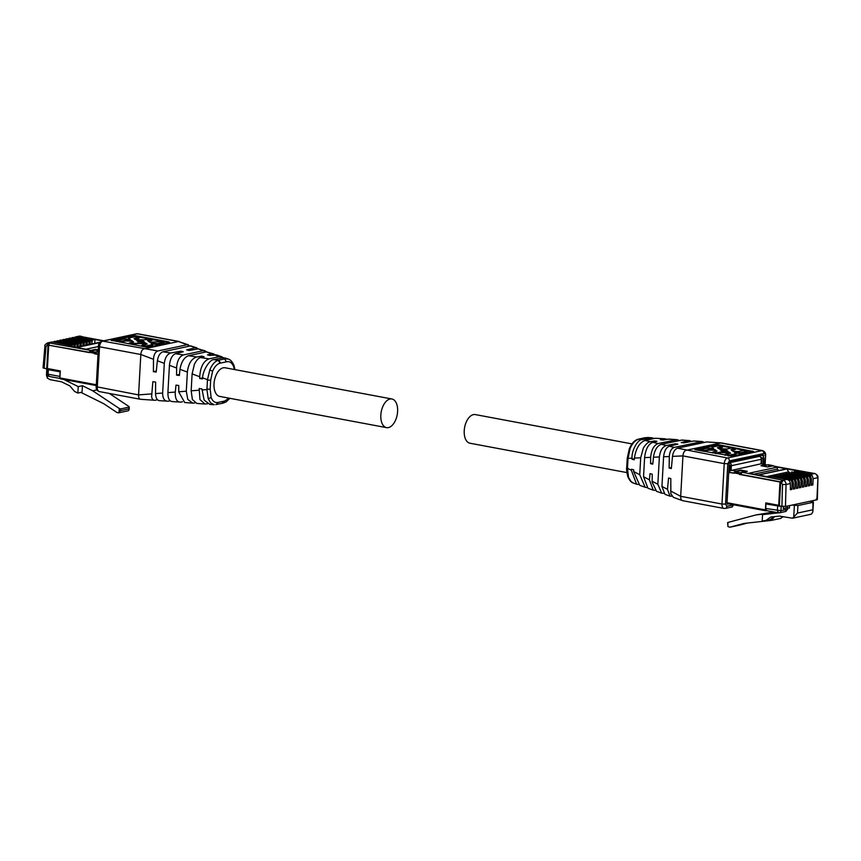 <?xml version="1.0" encoding="UTF-8"?>
<svg xmlns="http://www.w3.org/2000/svg" width="861" height="861" viewBox="0 0 861 861"><rect width="100%" height="100%" fill="white"/><g stroke="black" fill="none" stroke-linecap="round" stroke-linejoin="round"><path stroke-width="1.29" d="M391.895 398.987L225.087 367.776A14.572 8.126 100.6 0 0 214.023 383.888A14.572 8.126 100.6 0 0 219.727 396.415L386.535 427.626A14.572 8.126 100.6 0 0 397.599 411.515A14.572 8.126 100.6 0 0 391.895 398.987A14.572 8.126 100.6 0 0 380.831 415.088A14.572 8.126 100.6 0 0 386.535 427.626M631.985 443.899L475.294 414.582A14.572 8.126 100.6 0 0 464.23 430.694A14.572 8.126 100.6 0 0 469.934 443.221L626.862 472.581M73.917 346.983L74.068 344.917A1.022 0.57 -79.4 0 1 75.251 344.669L75.155 347.22M74.842 343.819L58.214 340.708L55.739 341.451M72.195 346.66L72.249 345.304L71.065 345.562L71 346.445M69.235 346.111L69.246 345.95A1.022 0.57 100.6 0 0 68.708 345.11L66.448 345.595L76.285 347.435L100.037 342.366M72.249 345.304L71.84 344.465L55.222 341.354L52.747 342.097M76.855 347.177L77.07 344.282L78.243 344.023L78.147 346.897M78.243 344.023L77.845 343.184L61.217 340.073L58.742 340.805M79.858 346.531L80.073 343.636L81.246 343.388L81.149 346.262M81.246 343.388L80.848 342.538L64.22 339.428L61.744 340.17M82.86 345.885L83.076 343.001L84.249 342.743L84.141 345.616M84.249 342.743L83.851 341.903L67.223 338.793L64.747 339.525M85.863 345.25L86.078 342.355L87.252 342.108L87.144 344.97M87.252 342.108L86.853 341.257L70.225 338.147L67.75 338.89M88.855 344.604L89.081 341.72L90.254 341.462L90.147 344.335M90.254 341.462L89.856 340.622L73.228 337.512L70.753 338.244M89.996 340.687L92.073 341.074L91.858 343.969M73.755 337.609L80.17 336.145A3.885 3.143 -102.1 0 0 79.147 336.156L75.09 337.028M60.248 371.844L48.356 369.713L43.513 367.712M50.874 342.517L48.743 342.861A3.885 3.143 -102.1 0 0 47.721 342.872L51.789 342M68.848 345.1L52.22 341.989L68.708 345.11M94.775 343.345L94.99 339.492L92.719 339.977L76.468 336.942M92.073 341.074L92.719 339.977M102.889 340.978L94.99 339.492M81.967 336.705A2.551 1.421 100.6 0 0 81.364 336.307A2.551 1.421 100.6 0 0 81.042 336.307L80.299 336.468L80.945 336.586M98.262 349.889L95.625 349.394L90.803 350.427L49.615 343.022A2.551 1.421 100.6 0 0 48.001 345.842L46.72 368.895M98.176 351.525L97.476 351.675A2.551 1.421 100.6 0 0 95.958 353.817M99.854 342.57L76.704 347.51L85.874 349.222L98.445 346.542M46.806 368.874L46.462 375.138L47.398 378.14L47.549 375.461M96.927 389.915L92.719 390.808L82.43 385.717L78.233 386.611L77.877 393.057L74.595 391.443L69.849 385.911L61.562 381.81L50.056 379.658L47.398 378.14M78.233 386.611L63.854 379.486M47.28 369.272L60.259 371.64M47.463 368.53L47.42 369.24M50.347 342.861A2.551 1.421 100.6 0 0 48.797 345.196M90.803 350.427A2.551 1.421 100.6 0 0 89.662 351.492M89.458 351.945A2.551 1.421 100.6 0 0 89.286 352.569M95.593 350.05L95.625 349.394M95.506 385.405L96.26 385.782M77.877 393.057L82.064 392.164L82.43 385.717M59.926 377.656L60.033 371.898M109.325 393.455L128.849 406.446L128.978 408.835L120.594 410.632L118.452 412.86L128.02 410.826A2.551 2.066 -102.1 0 0 128.623 410.568L128.978 408.835L128.623 410.568M128.849 406.446L129.075 407.113L120.691 408.91L119.292 408.491L119.055 412.602L117.042 412.57L103.643 403.648L80.934 392.412M119.292 408.491L92.719 390.808M98.229 350.535L95.485 350.029L90.05 351.191A1.022 0.57 100.6 0 0 89.404 352.321L48.711 345.207L47.409 368.519L60.292 370.93L59.904 377.947A1.022 0.57 100.6 0 0 60.431 378.818L96.271 385.524M98.003 354.431L94.376 353.753L96.281 352.849M98.176 351.46L95.054 352.127A1.022 0.57 100.6 0 0 94.409 353.258L94.376 353.753M98.025 354.205L94.968 353.623M89.383 352.579L48.711 345.207M795.133 482.558L796.414 482.278L795.456 479.383L792.809 478.146L794.283 479.642L795.133 482.558L794.843 488.8L793.379 487.423M775.912 476.165A1.022 0.57 -79.4 0 1 776.687 475.111L792.809 478.146M740.632 470.709L740.664 470.063L747.337 471.311L742.516 472.334L782.229 480.061A2.551 1.421 100.6 0 0 780.615 482.881L779.334 505.934L785.469 506.494L816.895 499.789L816.282 499.079M816.895 499.789L817.95 477.543C818.208 476.079 817.175 474.723 814.85 473.507L810.814 474.303L812.289 475.799L813.139 478.705L812.849 484.947L811.363 485.27L811.417 479.082L810.136 479.351L809.846 485.593L808.371 485.905L808.414 479.717L807.134 479.997L806.854 486.228L805.369 486.551L805.412 480.363L804.131 480.632L803.851 486.874L802.366 487.186L802.409 480.998L801.128 481.277L800.848 487.509L799.363 487.832L799.406 481.643L798.125 481.912L797.846 488.155L796.36 488.467L796.414 482.278M794.843 488.8L793.358 489.113L793.412 482.924L792.131 483.193L791.84 489.435L790.355 489.758L790.409 483.559L786.061 484.495L785.469 506.494M773.684 475.746L790.312 478.856L792.454 480.029L793.412 482.924M785.447 511.391L787.675 509.271L787.761 507.775L783.273 508.733L783.392 506.591M770.799 476.434A1.022 0.57 100.6 0 0 770.681 476.391L787.309 479.502L789.451 480.675L790.409 483.559M791.84 489.435L790.376 488.069M789.806 478.791L791.281 480.277L792.131 483.193M797.846 488.155L796.371 486.788M799.406 481.643L798.459 478.748L795.812 477.511L797.275 478.996L798.125 481.912M779.689 474.465L795.812 477.511M800.848 487.509L799.374 486.142M802.409 480.998L801.462 478.103L798.814 476.865L800.278 478.361L801.128 481.277M782.692 473.83L798.814 476.865M803.851 486.874L802.377 485.507M805.412 480.363L804.454 477.468L801.806 476.23L803.281 477.715L804.131 480.632M785.684 473.184L801.806 476.23M806.854 486.228L805.379 484.861M808.414 479.717L807.457 476.822L804.809 475.584L806.283 477.08L807.134 479.997M788.687 472.538L804.809 475.584M809.846 485.593L808.382 484.216M811.417 479.082L810.459 476.187L807.812 474.949L809.286 476.434L810.136 479.351M791.689 471.903L807.812 474.949M812.849 484.947L811.385 483.581M817.358 499.541L817.95 477.543M792.206 505.063L797.932 505.536L812.945 502.34L812.859 511.821L811.643 513.909A5.876 4.757 -102.1 0 1 810.427 514.394L792.475 518.225L797.512 513.059L812.526 509.852M810.158 501.22L812.945 502.34M772.909 476.843L774.082 476.596M793.917 472.355L794.563 471.268L796.823 470.784L786.986 468.944L788.891 472.581M790.915 473.001L792.088 472.754M787.912 473.636L789.096 473.389M784.909 474.282L786.093 474.034M781.917 474.928L783.09 474.669M778.914 475.563L780.088 475.315M770.681 476.391A1.022 0.57 100.6 0 0 770.552 476.391L768.281 476.876L758.444 475.035L786.986 468.944M787.761 507.775L789.429 508.087L787.363 507.689L783.284 508.56M729.794 470.795L761.038 463.799L761.296 459.29L731.344 465.693L731.086 470.203L735.843 471.085A2.551 1.421 100.6 0 0 734.853 471.903M740.664 470.063L735.843 471.085M814.291 473.475A2.551 1.421 100.6 0 0 813.989 473.346A2.551 1.421 100.6 0 0 813.656 473.346L772.468 465.941L767.646 466.974L760.973 465.726L765.795 464.692A2.551 1.421 -79.4 0 1 766.129 464.692A2.551 1.421 -79.4 0 1 766.699 465.069M748.855 473.238L777.397 467.146L786.567 468.858L758.024 474.96L748.855 473.238M783.542 516.858L781.906 517.213M778.29 512.876L762.555 514.62L762.2 521.066L769.788 519.796L774.308 516.654M792.475 518.225L779.42 516.083L770.853 517.03L765.59 520.69M789.429 508.087L789.569 505.622M779.894 506.257L765.956 503.943L779.905 506.042M787.363 507.689L787.449 506.074M772.468 465.941A2.551 1.421 -79.4 0 1 772.801 465.93A2.551 1.421 -79.4 0 1 773.103 466.059M761.458 463.885L765.795 464.692M742.516 472.334A2.551 1.421 100.6 0 0 740.998 474.476M734.347 473.109A2.551 1.421 100.6 0 0 734.325 473.227L729.116 472.485L734.358 472.958A1.022 0.57 100.6 0 1 735.003 471.828L740.008 472.764A1.022 0.57 100.6 0 0 739.362 473.894L741.343 473.475M778.818 470.515L777.279 469.148L777.397 467.146M753.795 474.163L777.279 469.148M773.738 511.961L756.109 514.9L766.753 513.716L762.555 514.62M786.125 511.38L779.388 512.822A2.551 2.066 -102.1 0 1 778.71 512.833L766.71 510.648L765.709 508.453L765.956 503.943M774.631 516.611L771.348 520.399L743.99 523.434L729.88 527.201L739.448 525.156A2.551 2.066 -102.1 0 1 739.276 525.199M727.685 522.519L727.9 526.491L727.868 522.487L756.109 514.9M727.9 526.491L729.794 527.223L739.362 525.178M771.348 520.399L780.916 518.354L782.401 516.643M747.283 523.068L739.448 525.156M729.138 465.166L730.096 465.349L729.515 465.467L729.116 472.485M739.922 474.271L780.583 481.88L779.991 481.999L778.688 505.31L765.806 502.899L765.418 509.916A1.022 0.57 100.6 0 0 765.946 510.799L766.667 510.638M779.991 481.999L739.33 474.4M780.583 481.88L779.28 505.181L778.688 505.31M766.333 503.857L766.376 503.007M730.096 465.349L729.708 472.366M761.576 457.934L763.287 458.256L762.964 464.101M761.458 457.675L763.287 458.256M763.879 458.127L763.535 464.208M740.008 472.764L745.454 471.602L740.449 470.666L735.003 471.828M773.684 466.102A1.022 0.57 100.6 0 0 773.2 465.683L768.195 464.746L768.722 465.618L768.195 464.746L762.738 466.059M762.749 465.909L767.743 466.953M767.754 466.845L773.2 465.683M229.069 398.169L224.699 401.032L218.36 402.378L216.229 404.509M215.777 404.605L222.924 403.174M214.217 404.735L210.654 402.905L208.222 398.761L206.931 389.592L207.479 379.69L209.826 369.875C212.097 364.515 214.906 361.329 218.253 360.296L225.044 358.843L228.24 359.069L225.248 358.004L222.353 357.842L213.958 359.64C210.127 359.091 202.733 370.198 202.604 377.839L202.496 378.894L199.72 378.485L199.73 376.752L192.111 373.878L194.446 364.149C196.609 360.059 198.665 357.875 200.602 357.573L204.057 356.712L201.571 356.12L196.782 356.992C191.551 358.617 188.419 363.654 187.364 372.081L186.299 391.195L187.784 399.418L192.789 403.131L195.103 402.894M234.396 369.52L233.675 366.743C232.072 362.707 229.661 361.071 226.443 361.824L224.592 358.94M209.912 404.412L204.175 400.128L201.937 388.914L199.16 388.505L199.956 399.601L204.993 404.035L207.576 403.723M196.9 403.432L192.401 399.536L191.164 390.819L192.111 373.878M202.604 377.871L199.72 378.485M223.656 357.724L219.351 356.68L208.997 358.886C203.487 361.039 200.398 366.99 199.73 376.752M215.142 354.657L211.569 353.828L207.447 354.861L209.944 355.453L216.671 354.947L222.073 356.874M206.823 351.826L203.185 350.707L183.425 354.926C179.562 356.357 177.301 360.425 176.645 367.152L176.559 375.073L179.346 375.482L180.003 369.165C181.348 361.889 184.157 357.412 188.441 355.711L206.349 351.891L213.872 353.946M201.571 356.12L201.496 357.347M191.562 383.565L191.885 377.893M192.789 403.131L184.717 402.528L178.733 391.895L178.787 385.513L175.999 385.104L175.214 392.831C175.267 399.256 177.129 402.356 180.788 402.109L182.489 401.743M206.349 351.891L211.569 353.828M172.803 401.538C169.509 401.678 167.873 398.708 167.906 392.627L169.434 365.312C170.187 358.962 172.2 355.087 175.472 353.71L183.275 351.762L180.778 351.17L170.801 352.988C167.185 354.183 165.021 357.649 164.311 363.374L162.643 393.208C162.729 398.643 164.537 401.312 168.067 401.215L170.155 400.817M179.454 374.46L176.559 375.073M172.114 401.603L180.788 402.109M198.234 348.845L195.286 347.758L186.665 349.91L189.151 350.502L198.202 348.856L205.273 350.879M156.293 371.048L153.409 371.672L156.185 372.081L157.38 360.759C158.187 355.83 160.06 352.838 162.977 351.783L190.679 345.885L196.857 347.866M180.778 351.17L180.702 352.397M195.286 347.758L190.346 345.928M162.654 393.036L155.54 393.585C155.83 398.288 157.283 400.656 159.909 400.688L168.067 401.215M155.54 393.585L155.626 382.101L152.849 381.692L151.611 396.663C152.096 399.3 153.247 400.494 155.066 400.279L157.52 399.752M189.937 346.025L187.117 344.734L157.821 350.987C155.195 352.041 153.764 354.818 153.495 359.295L153.409 371.672M151.568 393.897L138.567 394.898L140.827 354.506C141.086 351.353 142.162 349.48 144.045 348.866L178.475 341.516L188.441 344.852M153.495 359.295L140.827 354.506L99.542 346.779L97.282 387.181A5.112 2.852 100.6 0 0 99.284 391.572L140.569 399.3L155.066 400.279M157.821 350.987L102.76 341.139A5.112 2.852 -79.4 0 0 99.542 346.779L98.466 346.326L96.206 386.718L138.567 394.898C138.47 398.008 139.364 399.472 141.226 399.289M169.682 342.635L169.068 341.935L135.704 335.693L132.153 335.618L111.091 340.267L145.531 346.961L149.082 347.037L169.682 342.635M169.251 342.732L164.473 341.828M136.512 336.608L132.11 336.371L111.952 340.676M161.534 341.29L151.956 339.492M149.028 338.943L139.45 337.157M146.402 344.271L145.886 343.076L130.323 343.528L129.71 342.818L133.595 341.989L131.518 340.396L126.352 340.192L121.369 341.257L116.73 340.73L123.553 339.126L130.194 339.374L128.493 338.072L134.854 336.716L139.493 337.243L134.036 338.556L135.36 339.568L143.475 339.88L150.923 339.126L151.536 339.837L147.64 340.665L149.717 342.258L163.429 341.473L164.042 342.172L157.681 343.528L151.041 343.281L152.709 345.336L144.68 346.8M141.753 346.251L142.216 345.164L147.199 344.099L145.886 343.076M132.174 344.465L137.728 343.517L145.843 343.83M129.236 343.065L129.236 343.916M131.518 340.396L132.798 342.161M131.475 341.15L126.309 340.945L119.657 342.118M116.73 341.569L116.73 340.73M128.493 338.072L129.118 339.331M134.79 339.137L138.976 338.244L139.493 337.243M150.879 339.88L151.493 340.579L148.404 341.247M152.074 344.066L157.638 344.282L163.999 342.926L164.505 341.925M152.741 344.583L146.392 345.939L141.753 345.412M137.771 342.775L137.728 343.517M126.352 340.192L126.309 340.945M157.681 343.528L157.638 344.282M144.562 342.065L142.948 340.827L136.684 340.59L138.287 341.828L144.562 342.065M142.948 340.827L142.904 341.58L137.717 341.386M143.486 342.021L142.904 341.58M633.664 483.161L631.081 481.547L628.519 477.381L627.475 468.255L628.024 458.353L630.123 448.495C632.415 443.146 635.461 439.993 639.26 439.045L641.972 439.702L652.003 437.808L654.252 438.486M628.519 477.381L627.841 476.725C629.595 480.578 631.511 482.72 633.599 483.139L636.58 484.205L631.361 470.31L631.468 469.267L633.685 469.794L633.664 471.516L639.755 485.335L645.158 487.261L639.745 474.734L640.692 457.794L643.328 448.118C645.815 444.093 648.172 441.951 650.421 441.715L645.05 440.455C639.465 442.586 635.913 448.463 634.417 458.063L634.256 459.763L632.028 459.236L632.039 458.17C631.479 450.4 638.023 439.132 641.972 439.702M638.905 439.035L645.029 437.711M639.712 438.949L645.599 437.7M638.173 484.485L636.58 484.205M634.353 458.741L632.028 459.236M646.686 487.552L645.147 487.261M655.318 438.26L665.036 438.776L655.404 438.249L645.093 440.445M650.421 441.725L654.435 440.961L654.382 441.919M665.036 438.776L666.715 439.304M652.896 463.132L650.572 463.627L650.679 457.213C651.4 449.819 653.854 445.266 658.062 443.555L677.112 439.68L669.029 439.078L662.83 440.046L660.322 439.702L663.788 438.873M654.435 440.961L656.954 441.306L652.832 442.296C648.322 444.061 645.578 449.162 644.609 457.611L643.533 476.725L647.956 488.262L653.284 490.157L649.409 479.932L650.012 473.658L652.24 474.185L652.121 482.042L656.545 491.33L661.678 493.159L657.847 484.269L659.375 456.954C660.204 450.626 662.518 446.805 666.306 445.514L675.347 443.802L675.293 444.771M655.006 490.383L653.284 490.157M677.112 439.68L679.329 440.466M682.127 440.046L661.28 444.319C657.363 445.729 654.79 449.743 653.564 456.362L652.799 464.154L650.572 463.627M663.583 493.353L661.678 493.159M671.44 467.523L669.115 468.029L669.309 456.513C669.697 451.508 671.332 448.473 674.206 447.408L702.264 441.521L693.762 440.993L683.742 442.888L681.234 442.554L689.026 440.671L691.663 441.392M675.347 443.802L677.855 444.147L669.266 446.224C666.145 447.516 664.261 451.035 663.594 456.771L661.926 486.605L664.972 494.332L670.03 496.151L667.479 489.349L668.556 478.049L670.784 478.576L670.87 493.794L673.388 497.357L682.698 500.704M671.892 496.184L670.03 496.151M702.264 441.521L704.309 442.457M670.568 490.974L680.685 496.313L682.945 455.91C683.203 452.768 684.28 450.884 686.174 450.271L721.077 442.888L706.763 441.93L677.467 448.194C674.809 449.238 673.151 451.971 672.506 456.373L671.343 468.545L669.115 468.029M721.077 442.888L762.545 450.626A5.112 2.852 -79.4 0 0 761.877 450.647L720.592 442.92L706.763 441.93M672.506 456.373L682.945 455.91L724.23 463.638L721.97 504.029L680.685 496.313C680.599 499.423 681.481 500.887 683.354 500.693M694.935 449.69L694.967 449.141L695.58 449.851L732.496 456.169L753.558 451.519L719.118 444.825L715.556 444.75L715.513 445.503L719.925 445.74M694.967 449.141L715.556 444.75M731.925 506.86L733.776 504.826L726.867 506.3L725.532 504.105L727.793 463.713L729.396 460.893L763.825 453.543A2.551 2.066 -102.1 0 0 761.877 450.647L727.459 457.998L677.467 448.194M728.912 503.889L727.534 504.191L726.996 503.308L729.245 463.218L729.891 462.088L763.19 454.974L763.599 458.084M727.276 504.137L726.996 503.308M763.19 454.974L763.729 455.856L761.253 455.394M695.354 449.808L715.513 445.503M752.471 451.067L752.654 451.864M752.439 451.821L747.875 450.96M744.937 450.411L735.369 448.624M732.431 448.075L722.853 446.278M712.531 448.463L711.896 447.203L718.257 445.847L722.896 446.375L717.439 447.688L718.763 448.699L726.878 449.011L730.763 448.183L734.325 448.258L734.939 448.958L734.325 448.258M722.422 446.622L722.39 447.376L722.896 446.375M722.39 447.376L718.203 448.269M731.807 450.378L734.896 449.711L734.282 449.011M747.402 452.057L741.052 453.413L741.095 452.66L747.445 451.304L747.402 452.057L747.918 451.056L743.28 450.518L738.297 451.584L733.131 451.39L731.054 449.797L734.939 448.958L734.896 449.711M741.052 453.413L735.488 453.198M728.083 455.932L736.112 454.468L734.455 452.402L741.095 452.66M729.816 453.403L729.289 452.208L730.612 453.23L725.629 454.296L725.156 455.383M729.245 452.961L721.131 452.649L717.245 453.478L717.288 452.735L713.726 452.66L713.112 451.95L716.998 451.121L714.921 449.528L709.755 449.324L709.722 450.077L714.878 450.271L714.921 449.528M715.577 453.586L717.245 453.478M712.65 452.197L712.65 453.047M716.201 451.293L714.878 450.271M703.071 451.25L709.722 450.077M711.896 447.203L713.597 448.506L706.956 448.258L700.606 449.614L700.133 450.701M700.133 449.862L704.772 450.389L709.755 449.324M729.289 452.208L721.174 451.896L721.131 452.649M721.174 451.896L717.288 452.735M725.156 454.543L729.794 455.071L736.155 453.715M726.361 449.959L727.965 451.196L721.69 450.96L720.087 449.722L726.361 449.959L726.888 451.153M721.12 450.518L726.318 450.712M781.185 506.279L780.938 510.713L787.675 509.271M71.99 344.529L74.068 344.917M68.988 345.175L71.065 345.562M74.993 343.894L77.07 344.282M77.996 343.248L80.073 343.636M80.999 342.613L83.076 343.001M83.991 341.968L86.078 342.355M86.993 341.322L89.081 341.72M49.615 343.022L48.743 342.861L45.988 346.735L44.126 368.411M45.988 346.735L44.912 346.197L43.05 367.938M80.299 336.468L103.6 340.827M98.154 351.805L97.476 351.675M48.356 369.713L48.108 374.223L47.495 373.513M47.14 345.681L48.001 345.842M59.775 376.408L48.108 374.223L49.109 376.418L59.958 378.453M120.691 408.91L120.594 410.632M96.314 384.759L59.904 377.947M94.409 353.258L89.404 352.321M90.05 351.191L95.054 352.127M794.283 479.642L790.893 479.007M813.656 473.346L814.517 473.518A3.885 3.143 77.9 0 1 817.487 477.78L813.139 478.705M791.281 480.277L787.901 479.652M797.275 478.996L793.896 478.361M800.278 478.361L796.899 477.726M803.281 477.715L799.901 477.08M806.283 477.08L802.904 476.445M809.286 476.434L805.907 475.799M812.289 475.799L808.909 475.164M781.917 506.419L782.498 484.506L786.061 484.495A3.885 3.143 77.9 0 0 783.101 480.223L786.803 479.426L770.552 476.391M812.493 501.662L812.547 500.715M810.814 474.303L794.563 471.268M782.229 480.061L783.101 480.223L781.487 483.043L782.498 484.506M794.38 505.461L793.691 517.741M797.932 505.536L797.512 513.059M778.71 512.833L777.386 510.638L777.634 506.128M765.709 508.453L780.938 510.713A2.551 2.066 -102.1 0 1 779.388 512.822L778.387 512.833M781.487 483.043L780.615 482.881M766.71 476.574L788.924 471.839M729.321 462.777L759.348 456.395A2.551 2.066 77.9 0 1 761.296 459.29L761.759 459.042C762.179 458.235 761.49 457.342 759.682 456.395L758.014 456.082M729.31 462.82A2.551 1.421 100.6 0 1 729.396 462.787A2.551 2.066 77.9 0 1 731.344 465.693L730.074 465.801M757.852 456.115L759.682 456.395M739.362 473.894L734.358 472.958M765.418 509.916L727.028 502.738M765.816 510.799L727.007 503.534L765.687 510.745M224.247 401.118L222.106 403.249M224.699 401.032L222.558 403.152M226.443 361.824L220.115 363.17C217.08 363.966 214.572 366.668 212.592 371.274L210.676 380.142L210.17 389.172L211.139 397.459C212.732 401.484 215.142 403.131 218.36 402.378M211.139 397.459L208.222 398.761M220.556 363.073L218.705 360.199M220.115 363.17L218.253 360.296L213.958 359.64M212.592 371.274L209.826 369.875M210.676 380.142L207.458 380.131M210.17 389.172L206.952 389.15M233.675 366.743L233.299 364.827M206.931 389.592L201.926 389.979M225.044 358.843L222.353 357.842M207.479 379.69L202.604 377.839M198.977 390.205L191.164 390.819M209.029 358.876L200.602 357.573M219.254 356.691L213.969 354.721M196.782 356.992L188.462 355.711M186.299 391.195L178.733 391.787M187.364 372.081L179.992 369.304M176.613 368.024L169.434 365.312M175.267 392.056L167.906 392.627M183.425 354.926L175.472 353.71M203.185 350.707L198.202 348.856M170.801 352.988L162.977 351.783M164.311 363.374L157.38 360.759M187.117 344.734L178.475 341.516L137.19 333.788A5.112 2.852 -79.4 0 1 137.846 333.777L179.131 341.505M137.846 333.777L136.512 333.799A2.551 2.066 77.9 0 1 137.19 333.788L102.76 341.139A2.551 2.066 77.9 0 0 102.093 341.15C99.316 342.667 98.111 344.389 98.466 346.326M169.025 342.689L169.068 341.935M111.521 340.558L111.553 340.02M132.11 336.371L132.153 335.618M135.661 336.447L135.704 335.693M146.392 345.939L146.348 346.692M133.875 343.604L133.832 344.357M121.369 341.257L121.326 342.011M139.019 337.49L138.976 338.244M151.536 339.837L151.493 340.579M164.042 342.172L163.999 342.926M629.606 449.281L630.123 448.495M627.691 458.149L628.003 458.795L627.691 458.149M627.185 467.179L627.497 467.814L627.185 467.179M627.475 468.255L631.361 470.31M646.051 437.603L650.367 437.905M628.024 458.353L632.039 458.17M633.664 471.516L639.745 474.734M634.417 458.063L640.692 457.794M652.832 442.296L658.095 443.555M667.619 439.142L675.982 439.734M643.533 476.725L649.42 479.825M644.609 457.611L650.679 457.342M653.456 457.223L659.375 456.954M652.121 481.245L657.858 484.269M661.28 444.319L666.306 445.514M681.04 440.1L689.026 440.671M693.729 441.004L701.586 441.564M669.266 446.224L674.206 447.408M663.594 456.771L669.309 456.513M661.937 486.422L667.479 489.349M765.117 464.499L765.623 455.48L764.676 464.413M727.793 463.713L724.23 463.638A5.112 2.852 -79.4 0 1 727.459 457.998A2.551 2.066 -102.1 0 1 729.396 460.893M682.687 500.704L723.972 508.431A5.112 2.852 100.6 0 1 721.97 504.029L725.532 504.105M765.16 455.727A2.551 1.421 100.6 0 0 763.825 453.543M726.867 506.3A2.551 2.066 77.9 0 1 725.306 508.41L723.972 508.431M719.118 444.825L719.075 445.578M704.728 451.142L704.772 450.389M729.751 455.824L729.794 455.071M57.784 340.719L57.084 340.87M54.781 341.354L54.082 341.505M60.787 340.073L60.087 340.224M63.789 339.438L63.079 339.589M66.792 338.793L66.082 338.943M69.795 338.158L69.084 338.308M72.798 337.512L72.087 337.663M79.147 336.156L81.364 336.307M47.301 368.766L47.021 373.76C46.602 374.578 47.29 375.461 49.109 376.418M44.912 346.197C44.385 345.401 45.332 344.292 47.721 342.872M100.199 342.183L75.94 347.37M103.772 340.784L80.633 336.457M129.268 406.952L129.118 409.599M60.302 378.829L96.271 385.556M812.999 500.618L812.935 501.78M813.408 502.092L812.859 511.821M813.085 473.475L772.801 465.93M766.129 464.692L761.318 463.788M813.989 473.346L814.85 473.507M761.49 463.821L761.759 459.042M768.324 464.746L773.329 465.683M223.15 403.131L226.174 401.861L229.833 398.309M228.23 359.069C230.317 359.489 232.233 361.631 233.988 365.484L234.967 369.627M214.195 404.735L209.826 404.401M204.993 404.035L196.792 403.432M99.284 391.572C96.938 390.593 95.915 388.978 96.206 386.718M136.512 333.799L102.093 341.15M151.999 339.589L151.956 340.332M638.679 439.067C635.773 439.917 632.921 441.101 629.326 448.71L627.228 458.396L626.722 467.426C626.367 469.084 626.743 472.183 627.841 476.725M647.633 437.474L652.003 437.808M682.052 440.046L689.812 440.617M765.623 455.48C765.892 453.177 764.859 451.562 762.545 450.626M732.474 506.881L725.306 508.41M735.359 449.464L735.402 448.71"/></g></svg>
